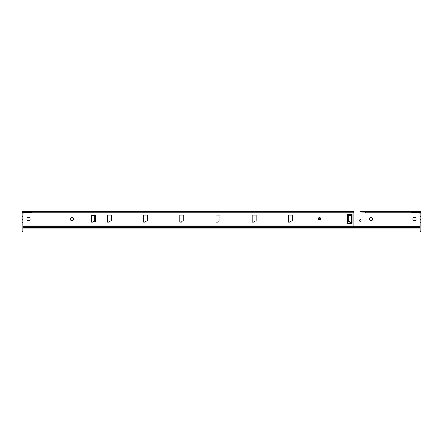 <?xml version="1.0" encoding="UTF-8"?>
<svg xmlns="http://www.w3.org/2000/svg" width="443" height="443" viewBox="0 0 443 443"><rect width="100%" height="100%" fill="white"/><g stroke="black" fill="none" stroke-linecap="round" stroke-linejoin="round"><path stroke-width="0.66" d="M319.951 217.607A1.174 1.174 0 0 0 319.951 219.783M30.113 219.058A1.628 1.628 0 0 0 28.485 217.43A1.628 1.628 0 0 0 26.857 219.058A1.628 1.628 0 0 0 28.485 220.686A1.628 1.628 0 0 0 30.113 219.058M73.549 219.058A1.628 1.628 0 0 0 71.921 217.43A1.628 1.628 0 0 0 70.293 219.058A1.628 1.628 0 0 0 71.921 220.686A1.628 1.628 0 0 0 73.549 219.058M320.677 218.692A1.174 1.174 0 0 0 319.503 217.519A1.174 1.174 0 0 0 318.323 218.692A1.174 1.174 0 0 0 319.503 219.872A1.174 1.174 0 0 0 320.677 218.692M348.314 221.301L347.406 221.301L347.406 215.436L348.314 215.436L348.314 221.295M347.406 221.301L347.406 223.399L352.08 223.399L352.08 214.351L347.373 214.351L347.406 215.436M95.411 220.941L95.444 215.076L91.463 215.076L91.463 222.131L93.096 222.131L93.827 221.118L94.686 221.024M143.587 215.076L143.587 222.131L145.215 222.131L145.952 221.118L147.569 220.941L147.569 215.076L143.587 215.076M107.394 215.076L107.394 222.131L109.022 222.131L109.753 221.118L111.376 220.941L111.376 215.076L107.394 215.076M419.947 226.655L353.885 226.655L353.885 227.381L353.525 227.381L353.525 226.655L353.885 226.655L353.885 212.18L352.08 212.18L352.08 211.455L353.885 211.455L353.885 212.18M179.786 215.076L179.786 222.131L181.414 222.131L182.145 221.118L183.767 220.941L183.767 215.076L179.786 215.076M215.979 215.076L215.979 222.131L217.607 222.131L218.344 221.118L219.961 220.941L219.961 215.076L215.979 215.076M252.178 215.076L252.178 222.131L253.806 222.131L254.537 221.118L256.159 220.941L256.159 215.076L252.178 215.076M288.371 215.076L288.371 222.131L289.999 222.131L290.735 221.118L292.352 220.941L292.352 215.076L288.371 215.076M22.15 213.808L22.15 211.638L24.503 211.455A2.353 2.353 0 0 0 22.15 213.808L22.15 216.505L23.053 216.505L23.053 231.545L22.15 231.545L22.15 231.191L23.053 231.191M24.503 211.455L352.08 211.455M31.381 212.18L352.08 212.18M353.525 227.381L23.053 227.381M353.525 226.655L23.418 226.655L23.418 227.381M23.053 226.655L23.418 226.655M23.053 211.638L23.053 211.953M23.053 216.876L22.15 216.876L22.15 219.263L23.053 219.263M22.15 216.876L22.15 216.505M23.053 219.612L22.15 219.612L22.15 231.191M22.15 219.612L22.15 219.263M31.381 211.455L31.381 212.363L24.503 212.363A1.445 1.445 0 0 0 23.053 213.808L23.053 216.505M22.15 222.497L23.053 222.497M94.686 215.348L91.463 215.348L91.463 222.131M419.947 228.106L23.418 228.106M361.034 220.503A0.814 0.814 0 0 0 360.22 219.689A0.814 0.814 0 0 0 359.406 220.503A0.814 0.814 0 0 0 360.22 221.317A0.814 0.814 0 0 0 361.034 220.503M412.887 219.058A1.628 1.628 0 0 1 414.515 217.43A1.628 1.628 0 0 1 416.143 219.058A1.628 1.628 0 0 1 414.515 220.686A1.628 1.628 0 0 1 412.887 219.058M369.451 219.058A1.628 1.628 0 0 1 371.079 217.43A1.628 1.628 0 0 1 372.707 219.058A1.628 1.628 0 0 1 371.079 220.686A1.628 1.628 0 0 1 369.451 219.058M420.85 211.638L420.85 213.808A2.353 2.353 0 0 0 418.497 211.455L420.85 211.638M419.947 231.191L420.85 231.191L420.85 231.545L419.947 231.545L419.947 216.505L420.85 216.505L420.85 213.808M420.85 216.505L420.85 216.876L419.947 216.876M419.947 219.263L420.85 219.263L420.85 216.876M420.85 219.263L420.85 219.612L419.947 219.612M420.85 231.191L420.85 219.612M419.947 216.505L419.947 213.808A1.445 1.445 0 0 0 418.497 212.363L411.619 212.363L411.619 211.455L418.497 211.455M420.85 222.497L419.947 222.497M419.947 211.953L419.947 211.638M95.444 215.165L95.411 215.525L94.686 215.525L94.686 215.165L95.411 215.165M94.686 221.683L95.411 221.683L95.411 222.043L94.686 222.043L94.686 215.525M95.411 221.683L95.411 215.525M347.556 215.436L351.537 215.348L351.537 222.403L349.904 222.403L349.173 221.389L347.556 221.212M366.012 211.455L365.652 212.906L362.031 212.906A1.445 1.445 0 0 0 360.585 211.455L411.619 211.455M89.115 228.106L89.115 227.381M419.582 228.106L419.582 227.381L353.885 227.381M419.582 227.381L419.947 227.381M365.652 212.18L365.652 211.455M366.012 212.18L411.619 212.18M351.537 215.348L351.537 222.131L349.904 222.131L349.173 221.118L348.314 221.024M353.885 225.936L23.053 225.936M23.374 212.906L353.885 212.906M29.57 212.363L29.57 211.455M413.43 211.455L413.43 212.363M419.626 212.906L365.652 212.906M89.475 227.381L89.475 228.106"/></g></svg>
